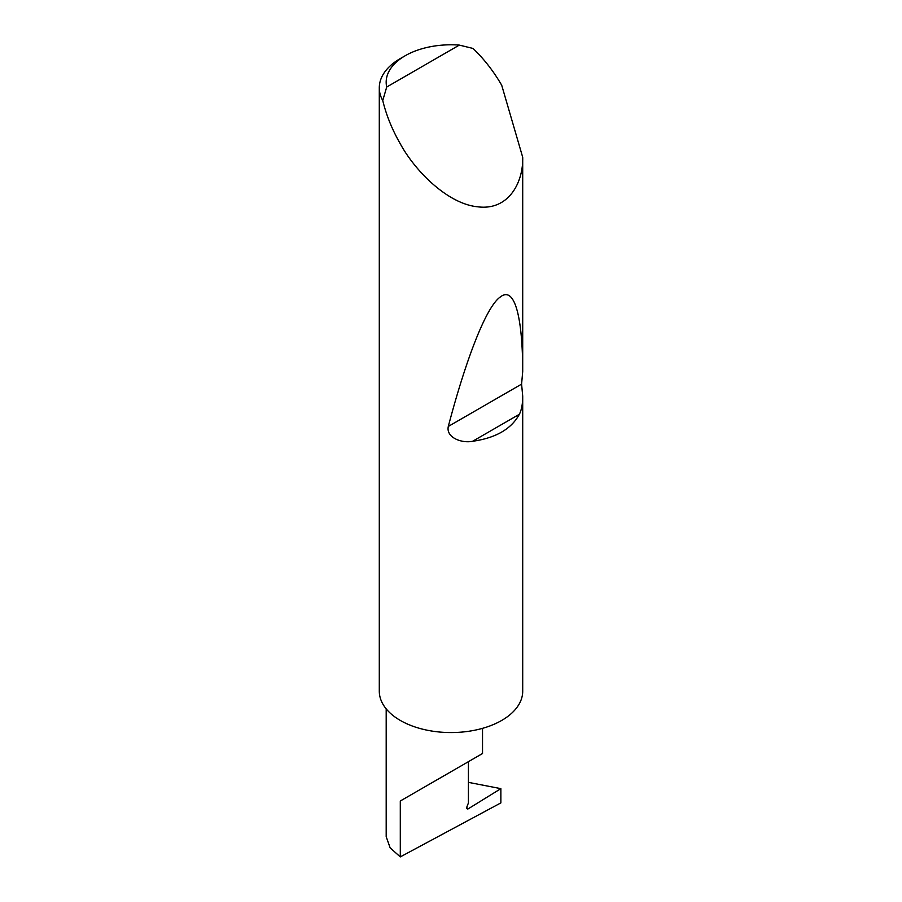 <?xml version="1.0" encoding="UTF-8"?>
<svg xmlns="http://www.w3.org/2000/svg" width="902" height="902" viewBox="0 0 902 902"><rect width="100%" height="100%" fill="white"/><g stroke="black" fill="none" stroke-linecap="round" stroke-linejoin="round"><path stroke-width="1.35" d="M500.869 788.652L500.869 802.893L400.296 856.9L400.296 800.999L468.42 761.671C493.157 747.386 479.751 755.132 468.42 761.671L468.42 802.96L466.954 806.726A2.3 1.33 120 0 0 467.213 808.846A2.3 1.33 120 0 0 468.42 808.699L500.869 788.652L468.42 782.361M482.525 728.342L482.525 753.531L400.296 800.999M386.71 87.02L459.321 45.1L473.009 48.437C483.968 58.889 493.529 71.168 501.715 85.262L522.709 157.286C523.397 182.373 508.66 210.73 477.902 206.829C447.46 203.999 414.661 170.399 400.296 143.813C392.178 129.685 386.327 115.264 382.752 100.539A71.709 41.402 180 0 1 379.291 87.844A71.709 41.402 180 0 1 400.296 58.562L405.167 55.755A64.831 37.422 0 0 0 386.71 87.02L382.752 100.539M522.709 396.113C522.732 403.724 521.615 409.779 519.372 414.277C511.344 429.014 495.762 438 472.637 441.27C461.892 443.525 445.825 437.65 448.305 426.443C465.274 361.882 485.704 306.984 500.328 296.961C515.189 285.212 522.675 319.488 522.709 371.489L521.593 384.128L522.709 396.113L522.709 691.834A71.709 41.402 180 0 1 477.902 729.538A71.709 41.402 180 0 1 400.296 720.427A71.709 41.402 180 0 1 379.291 691.157L379.291 87.844M522.709 157.286L522.709 371.489M400.296 856.9L390.149 847.869L386.191 836.661L386.191 708.871M459.321 45.1A64.831 37.422 0 0 0 405.167 55.755M466.74 807.73L468.42 808.699M519.372 414.277L472.637 441.27M521.593 384.128L448.305 426.443"/></g></svg>
